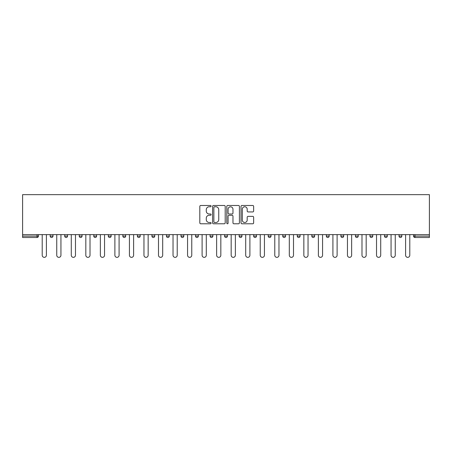 <?xml version="1.0" encoding="UTF-8"?>
<svg xmlns="http://www.w3.org/2000/svg" width="452" height="452" viewBox="0 0 452 452"><rect width="100%" height="100%" fill="white"/><g stroke="black" fill="none" stroke-linecap="round" stroke-linejoin="round"><path stroke-width="0.68" d="M211.095 206.129A0.638 0.638 0 0 0 210.451 205.485L200.733 205.485A0.915 0.915 0 0 0 199.818 206.4L199.818 222.864A0.915 0.915 0 0 0 200.733 223.78L210.451 223.78A0.638 0.638 0 0 0 211.095 223.135A0.638 0.638 0 0 0 210.451 222.497L209.197 222.497A2.927 2.927 0 0 1 206.27 219.57L206.27 218.197A2.927 2.927 0 0 1 209.197 215.271L210.451 215.271A0.638 0.638 0 0 0 211.095 214.632A0.638 0.638 0 0 0 210.451 213.994L209.197 213.994A2.927 2.927 0 0 1 206.27 211.067L206.27 209.694A2.927 2.927 0 0 1 209.197 206.767L210.451 206.767A0.638 0.638 0 0 0 211.095 206.129M252.73 211.937A0.915 0.915 0 0 0 253.645 211.022L253.645 206.4A0.915 0.915 0 0 0 252.73 205.485L241.939 205.485A0.915 0.915 0 0 0 241.023 206.4L241.023 222.864A0.915 0.915 0 0 0 241.939 223.78L252.73 223.78A0.915 0.915 0 0 0 253.645 222.864L253.645 217.288A0.915 0.915 0 0 0 252.73 216.372L248.108 216.372A0.915 0.915 0 0 0 247.193 217.288L247.193 220.051A2.446 2.446 0 0 1 244.747 222.497A2.446 2.446 0 0 1 242.3 220.051L242.3 209.214A2.446 2.446 0 0 1 244.747 206.767A2.446 2.446 0 0 1 247.193 209.214L247.193 211.022A0.915 0.915 0 0 0 248.108 211.937L252.73 211.937M429.4 234.616L22.6 234.616L22.6 194.648L429.4 194.648L429.4 237.509L414.959 237.509A1.396 1.396 0 0 1 413.563 236.108L413.563 234.616M225.198 206.4A0.915 0.915 0 0 0 224.282 205.485L213.491 205.485A0.915 0.915 0 0 0 212.581 206.4L212.581 222.864A0.915 0.915 0 0 0 213.491 223.78L224.282 223.78A0.915 0.915 0 0 0 225.198 222.864L225.198 206.4M227.718 205.485L238.509 205.485A0.915 0.915 0 0 1 239.419 206.4L239.419 222.864A0.915 0.915 0 0 1 238.509 223.78L233.887 223.78A0.915 0.915 0 0 1 232.972 222.864L232.972 216.186A0.915 0.915 0 0 0 232.057 215.271L228.994 215.271A0.915 0.915 0 0 0 228.079 216.186L228.079 223.135A0.638 0.638 0 0 1 227.441 223.78A0.638 0.638 0 0 1 226.802 223.135L226.802 206.4A0.915 0.915 0 0 1 227.718 205.485M37.041 237.509A1.396 1.396 0 0 0 38.437 236.108L37.041 236.108L37.041 237.509A1.396 1.396 0 0 0 38.437 236.108L38.437 234.616L38.437 236.108A1.396 1.396 0 0 1 37.041 237.509L22.6 237.509L22.6 236.108L37.041 236.108L37.041 234.616M22.6 234.616L22.6 236.108M50.178 234.616L50.178 236.108L50.178 234.616M51.579 237.509A1.396 1.396 0 0 1 50.178 236.108A1.396 1.396 0 0 0 51.579 237.509A1.396 1.396 0 0 0 52.974 236.108L52.974 234.616L52.974 236.108A1.396 1.396 0 0 1 51.579 237.509A1.396 1.396 0 0 1 50.178 236.108L52.974 236.108A1.396 1.396 0 0 1 51.579 237.509M64.715 234.616L64.715 236.108L64.715 234.616M67.512 234.616L67.512 236.108L67.512 234.616M79.253 234.616L79.253 236.108L79.253 234.616M82.044 234.616L82.044 236.108A1.396 1.396 0 0 1 80.648 237.509A1.396 1.396 0 0 1 79.253 236.108A1.396 1.396 0 0 0 80.648 237.509A1.396 1.396 0 0 0 82.044 236.108A1.396 1.396 0 0 1 80.648 237.509A1.396 1.396 0 0 1 79.253 236.108L82.044 236.108M93.784 234.616L93.784 236.108L93.784 234.616M96.581 234.616L96.581 236.108L96.581 234.616M108.322 234.616L108.322 236.108L108.322 234.616M111.119 234.616L111.119 236.108L111.119 234.616M125.65 234.616L125.65 236.108L122.854 236.108A1.396 1.396 0 0 0 124.255 237.509A1.396 1.396 0 0 1 122.854 236.108L122.854 234.616M137.391 234.616L137.391 236.108L137.391 234.616M140.188 234.616L140.188 236.108L140.188 234.616M151.928 234.616L151.928 236.108L151.928 234.616M154.72 234.616L154.72 236.108L154.72 234.616M166.46 234.616L166.46 236.108L166.46 234.616M169.257 234.616L169.257 236.108A1.396 1.396 0 0 1 167.862 237.509A1.396 1.396 0 0 1 166.46 236.108L169.257 236.108A1.396 1.396 0 0 1 167.862 237.509M180.998 234.616L180.998 236.108L180.998 234.616M183.794 234.616L183.794 236.108L183.794 234.616M195.53 234.616L195.53 236.108L195.53 234.616M198.326 234.616L198.326 236.108A1.396 1.396 0 0 1 196.931 237.509A1.396 1.396 0 0 1 195.53 236.108L198.326 236.108A1.396 1.396 0 0 1 196.931 237.509M210.067 234.616L210.067 236.108L210.067 234.616M212.864 234.616L212.864 236.108L212.864 234.616M224.604 234.616L224.604 236.108L224.604 234.616M227.396 234.616L227.396 236.108L227.396 234.616M241.933 234.616L241.933 236.108A1.396 1.396 0 0 1 240.537 237.509A1.396 1.396 0 0 1 239.136 236.108L239.136 234.616M256.47 234.616L256.47 236.108A1.396 1.396 0 0 1 255.069 237.509A1.396 1.396 0 0 1 253.674 236.108L253.674 234.616M271.002 234.616L271.002 236.108A1.396 1.396 0 0 1 269.607 237.509A1.396 1.396 0 0 1 268.205 236.108L268.205 234.616M285.54 234.616L285.54 236.108A1.396 1.396 0 0 1 284.138 237.509A1.396 1.396 0 0 1 282.743 236.108L282.743 234.616M298.676 237.509A1.396 1.396 0 0 0 300.071 236.108L300.071 234.616L300.071 236.108A1.396 1.396 0 0 1 298.676 237.509A1.396 1.396 0 0 1 297.28 236.108L297.28 234.616M314.609 234.616L314.609 236.108A1.396 1.396 0 0 1 313.213 237.509A1.396 1.396 0 0 1 311.812 236.108L311.812 234.616M326.35 234.616L326.35 236.108L326.35 234.616M329.146 234.616L329.146 236.108A1.396 1.396 0 0 1 327.745 237.509A1.396 1.396 0 0 1 326.35 236.108L329.146 236.108A1.396 1.396 0 0 1 327.745 237.509M342.283 237.509A1.396 1.396 0 0 0 343.678 236.108L343.678 234.616L343.678 236.108A1.396 1.396 0 0 1 342.283 237.509A1.396 1.396 0 0 1 340.881 236.108L340.881 234.616M355.419 234.616L355.419 236.108L355.419 234.616M358.216 234.616L358.216 236.108A1.396 1.396 0 0 1 356.814 237.509A1.396 1.396 0 0 1 355.419 236.108L358.216 236.108A1.396 1.396 0 0 1 356.814 237.509A1.396 1.396 0 0 0 358.216 236.108M369.956 236.108A1.396 1.396 0 0 0 371.352 237.509A1.396 1.396 0 0 0 372.747 236.108L372.747 234.616L372.747 236.108L369.956 236.108A1.396 1.396 0 0 0 371.352 237.509A1.396 1.396 0 0 1 369.956 236.108L369.956 234.616M384.488 234.616L384.488 236.108L384.488 234.616M387.285 234.616L387.285 236.108L387.285 234.616M401.822 234.616L401.822 236.108A1.396 1.396 0 0 1 400.421 237.509A1.396 1.396 0 0 1 399.026 236.108L399.026 234.616M66.111 237.509A1.396 1.396 0 0 1 64.715 236.108A1.396 1.396 0 0 0 66.111 237.509A1.396 1.396 0 0 0 67.512 236.108A1.396 1.396 0 0 1 66.111 237.509A1.396 1.396 0 0 1 64.715 236.108L67.512 236.108A1.396 1.396 0 0 1 66.111 237.509M95.186 237.509A1.396 1.396 0 0 1 93.784 236.108A1.396 1.396 0 0 0 95.186 237.509A1.396 1.396 0 0 0 96.581 236.108A1.396 1.396 0 0 1 95.186 237.509A1.396 1.396 0 0 1 93.784 236.108L96.581 236.108A1.396 1.396 0 0 1 95.186 237.509M109.717 237.509A1.396 1.396 0 0 1 108.322 236.108A1.396 1.396 0 0 0 109.717 237.509A1.396 1.396 0 0 0 111.119 236.108A1.396 1.396 0 0 1 109.717 237.509A1.396 1.396 0 0 1 108.322 236.108L111.119 236.108A1.396 1.396 0 0 1 109.717 237.509M124.255 237.509A1.396 1.396 0 0 0 125.65 236.108A1.396 1.396 0 0 1 124.255 237.509A1.396 1.396 0 0 1 122.854 236.108M138.787 237.509A1.396 1.396 0 0 1 137.391 236.108A1.396 1.396 0 0 0 138.787 237.509A1.396 1.396 0 0 0 140.188 236.108A1.396 1.396 0 0 1 138.787 237.509A1.396 1.396 0 0 1 137.391 236.108L140.188 236.108A1.396 1.396 0 0 1 138.787 237.509M153.324 237.509A1.396 1.396 0 0 1 151.928 236.108L154.72 236.108A1.396 1.396 0 0 1 153.324 237.509A1.396 1.396 0 0 0 154.72 236.108M182.393 237.509A1.396 1.396 0 0 1 180.998 236.108A1.396 1.396 0 0 0 182.393 237.509A1.396 1.396 0 0 0 183.794 236.108A1.396 1.396 0 0 1 182.393 237.509A1.396 1.396 0 0 1 180.998 236.108L183.794 236.108M211.463 237.509A1.396 1.396 0 0 1 210.067 236.108L212.864 236.108A1.396 1.396 0 0 1 211.463 237.509A1.396 1.396 0 0 0 212.864 236.108M226 237.509A1.396 1.396 0 0 1 224.604 236.108A1.396 1.396 0 0 0 226 237.509A1.396 1.396 0 0 0 227.396 236.108A1.396 1.396 0 0 1 226 237.509A1.396 1.396 0 0 1 224.604 236.108L227.396 236.108A1.396 1.396 0 0 1 226 237.509M385.889 237.509A1.396 1.396 0 0 1 384.488 236.108L387.285 236.108A1.396 1.396 0 0 1 385.889 237.509A1.396 1.396 0 0 0 387.285 236.108A1.396 1.396 0 0 1 385.889 237.509M214.497 206.767A0.638 0.638 0 0 0 213.858 207.406L213.858 221.859A0.638 0.638 0 0 0 214.497 222.497L215.824 222.497A2.927 2.927 0 0 0 218.751 219.57L218.751 209.694A2.927 2.927 0 0 0 215.824 206.767L214.497 206.767M232.972 209.259A2.446 2.446 0 0 0 230.526 206.813A2.446 2.446 0 0 0 228.079 209.259L228.079 213.078A0.915 0.915 0 0 0 228.994 213.994L232.057 213.994A0.915 0.915 0 0 0 232.972 213.078L232.972 209.259M42.211 255.256L42.211 234.616L42.211 255.256A2.096 2.096 0 0 0 44.307 257.352A2.096 2.096 0 0 0 46.403 255.256L46.403 234.616M56.749 255.256L56.749 234.616L56.749 255.256A2.096 2.096 0 0 0 58.845 257.352A2.096 2.096 0 0 0 60.941 255.256L60.941 234.616M71.286 255.256L71.286 234.616L71.286 255.256A2.096 2.096 0 0 0 73.382 257.352A2.096 2.096 0 0 0 75.478 255.256L75.478 234.616M85.818 255.256L85.818 234.616L85.818 255.256A2.096 2.096 0 0 0 87.914 257.352A2.096 2.096 0 0 0 90.01 255.256L90.01 234.616M100.355 255.256L100.355 234.616L100.355 255.256A2.096 2.096 0 0 0 102.451 257.352A2.096 2.096 0 0 0 104.548 255.256L104.548 234.616M114.887 255.256L114.887 234.616L114.887 255.256A2.096 2.096 0 0 0 116.983 257.352A2.096 2.096 0 0 0 119.085 255.256L119.085 234.616M129.425 255.256L129.425 234.616L129.425 255.256A2.096 2.096 0 0 0 131.521 257.352A2.096 2.096 0 0 0 133.617 255.256L133.617 234.616M143.962 255.256L143.962 234.616L143.962 255.256A2.096 2.096 0 0 0 146.058 257.352A2.096 2.096 0 0 0 148.154 255.256L148.154 234.616M158.494 255.256L158.494 234.616L158.494 255.256A2.096 2.096 0 0 0 160.59 257.352A2.096 2.096 0 0 0 162.686 255.256L162.686 234.616M173.031 255.256L173.031 234.616L173.031 255.256A2.096 2.096 0 0 0 175.127 257.352A2.096 2.096 0 0 0 177.224 255.256L177.224 234.616M187.563 255.256L187.563 234.616L187.563 255.256A2.096 2.096 0 0 0 189.659 257.352A2.096 2.096 0 0 0 191.761 255.256L191.761 234.616M202.1 255.256L202.1 234.616L202.1 255.256A2.096 2.096 0 0 0 204.197 257.352A2.096 2.096 0 0 0 206.293 255.256L206.293 234.616M216.638 255.256L216.638 234.616L216.638 255.256A2.096 2.096 0 0 0 218.734 257.352A2.096 2.096 0 0 0 220.83 255.256L220.83 234.616M231.17 255.256L231.17 234.616L231.17 255.256A2.096 2.096 0 0 0 233.266 257.352A2.096 2.096 0 0 0 235.362 255.256L235.362 234.616M245.707 255.256L245.707 234.616L245.707 255.256A2.096 2.096 0 0 0 247.803 257.352A2.096 2.096 0 0 0 249.899 255.256L249.899 234.616M260.239 255.256L260.239 234.616L260.239 255.256A2.096 2.096 0 0 0 262.341 257.352A2.096 2.096 0 0 0 264.437 255.256L264.437 234.616M274.776 255.256L274.776 234.616L274.776 255.256A2.096 2.096 0 0 0 276.873 257.352A2.096 2.096 0 0 0 278.969 255.256L278.969 234.616M289.314 255.256L289.314 234.616L289.314 255.256A2.096 2.096 0 0 0 291.41 257.352A2.096 2.096 0 0 0 293.506 255.256L293.506 234.616M303.846 255.256L303.846 234.616L303.846 255.256A2.096 2.096 0 0 0 305.942 257.352A2.096 2.096 0 0 0 308.038 255.256L308.038 234.616M318.383 255.256L318.383 234.616L318.383 255.256A2.096 2.096 0 0 0 320.479 257.352A2.096 2.096 0 0 0 322.575 255.256L322.575 234.616M332.915 255.256L332.915 234.616L332.915 255.256A2.096 2.096 0 0 0 335.017 257.352A2.096 2.096 0 0 0 337.113 255.256L337.113 234.616M347.452 255.256L347.452 234.616L347.452 255.256A2.096 2.096 0 0 0 349.549 257.352A2.096 2.096 0 0 0 351.645 255.256L351.645 234.616M361.99 255.256L361.99 234.616L361.99 255.256A2.096 2.096 0 0 0 364.086 257.352A2.096 2.096 0 0 0 366.182 255.256L366.182 234.616M376.522 255.256L376.522 234.616L376.522 255.256A2.096 2.096 0 0 0 378.618 257.352A2.096 2.096 0 0 0 380.714 255.256L380.714 234.616M391.059 255.256L391.059 234.616L391.059 255.256A2.096 2.096 0 0 0 393.155 257.352A2.096 2.096 0 0 0 395.251 255.256L395.251 234.616M405.597 255.256L405.597 234.616L405.597 255.256A2.096 2.096 0 0 0 407.693 257.352A2.096 2.096 0 0 0 409.789 255.256L409.789 234.616M414.959 234.616L414.959 236.108L429.4 236.108M413.563 236.108L414.959 236.108L414.959 237.509M240.537 237.509A1.396 1.396 0 0 0 241.933 236.108L239.136 236.108M255.069 237.509A1.396 1.396 0 0 0 256.47 236.108L253.674 236.108M269.607 237.509A1.396 1.396 0 0 0 271.002 236.108L268.205 236.108M284.138 237.509A1.396 1.396 0 0 0 285.54 236.108L282.743 236.108M300.071 236.108L297.28 236.108M313.213 237.509A1.396 1.396 0 0 0 314.609 236.108L311.812 236.108M343.678 236.108L340.881 236.108M371.352 237.509A1.396 1.396 0 0 0 372.747 236.108M400.421 237.509A1.396 1.396 0 0 0 401.822 236.108L399.026 236.108"/></g></svg>
